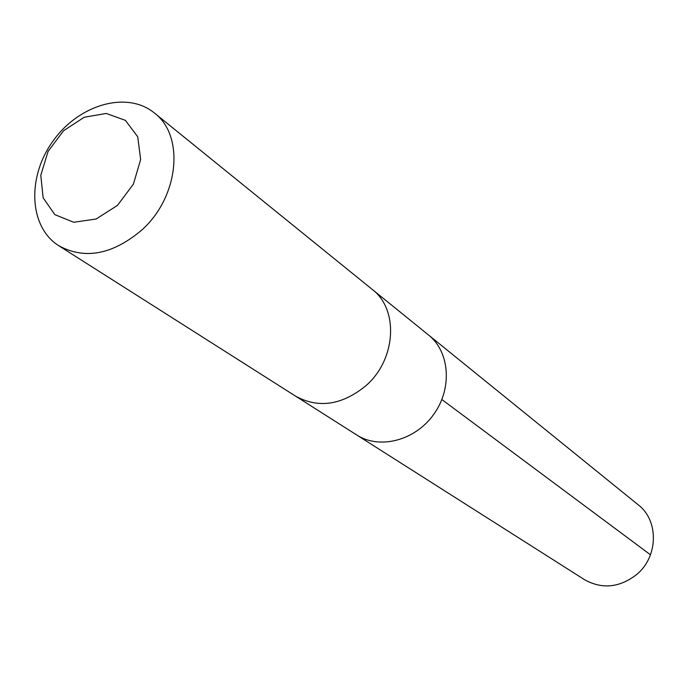 <?xml version="1.0" encoding="UTF-8"?>
<svg xmlns="http://www.w3.org/2000/svg" width="688" height="688" viewBox="0 0 688 688"><rect width="100%" height="100%" fill="white"/><g stroke="black" fill="none" stroke-linecap="round" stroke-linejoin="round"><path stroke-width="1.03" d="M372.853 289.923L428.572 335.039C449.875 351.938 452.523 388.522 433.646 414.486C415.053 440.655 379.527 449.797 356.728 434.979L584.465 579.649C602.069 589.444 619.449 587.75 636.598 574.583C658.373 556.798 658.992 520.524 638.258 504.837L428.572 335.039C449.875 351.938 452.523 388.522 433.646 414.486C415.053 440.655 379.527 449.797 356.728 434.979L296.201 396.537M58.798 245.745L295.522 396.116C318.346 408.646 341.721 405.258 365.646 385.951C396.116 359.876 399.074 309.505 372.234 289.407L154.284 112.918C126.97 90.532 78.896 104.507 53.105 140.92C26.806 176.962 28.879 226.988 58.798 245.745C84.873 259.883 112.522 254.663 141.745 230.076C179.052 196.888 184.909 135.596 154.284 112.918M117.485 205.385L133.429 184.092L140.644 159.539L137.72 136.774L125.397 120.366L106.287 113.46L84.246 117.218L63.528 130.763L48.065 151.429L40.79 175.302L43.146 197.834L54.834 214.63L73.711 222.258L96.105 219.016L117.485 205.385M441.877 399.547L650.478 554.803"/></g></svg>
